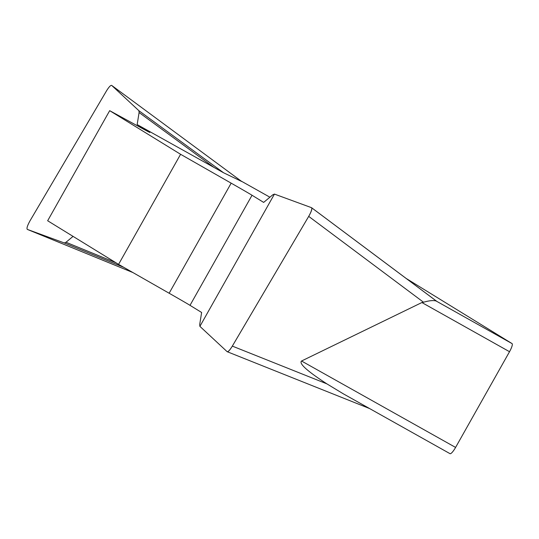<?xml version="1.0" encoding="UTF-8"?>
<svg xmlns="http://www.w3.org/2000/svg" width="539" height="539" viewBox="0 0 539 539"><rect width="100%" height="100%" fill="white"/><g stroke="black" fill="none" stroke-linecap="round" stroke-linejoin="round"><path stroke-width="0.81" d="M148.683 131.9L148.784 131.725A54.938 0.465 29.4 0 1 149.869 132.453A54.938 0.465 29.4 0 1 142.249 128.45L109.68 110.67L47.654 220.754L118.567 264.373L169.145 293.236A54.938 0.465 -150.6 0 1 190.011 305.337L201.626 312.479L199.699 324.525L199.902 326.364L227.101 351.644M111.674 85.405L241.742 181.508L223.537 172.749L137.162 124.576L139.096 112.536L138.887 110.697L111.694 85.418C110.69 85.068 108.945 86.914 106.459 90.95L30.083 220.687C27.415 225.504 26.485 228.408 27.294 229.392L64.357 242.974L65.994 242.267L73.068 236.385M148.784 131.725L137.162 124.576M109.68 110.67L180.592 154.295L118.567 264.373M311.495 207.67L274.439 194.087L272.795 194.795L263.659 202.401L252.036 195.253A54.938 0.465 29.4 0 0 231.17 183.159L180.592 154.295M301.537 361.009L455.59 447.431A8.24 1.785 119.3 0 1 450.038 453.683L343.215 393.76L326.843 383.842C307.21 371.101 298.774 363.495 301.537 361.009L421.882 302.541L423.519 302.231C429.165 300.614 433.356 300.196 436.078 300.978L436.866 301.402M406.238 278.495L512.05 343.592A8.24 1.785 119.3 0 1 509.523 351.711L421.882 302.541M111.694 85.418L241.708 181.488M455.59 447.431L509.523 351.711M343.215 393.76L450.038 453.683A8.24 1.785 119.3 0 1 450.025 453.676M227.222 351.718C228.307 351.772 230.012 349.899 232.329 346.105L308.706 216.375C311.266 211.78 312.229 208.896 311.596 207.724M64.357 242.974L123.781 267.351M65.994 242.267L115.925 262.749M138.887 110.697L223.537 172.749M139.096 112.536L214.03 167.474M311.481 207.663C312.445 208.499 311.508 211.423 308.672 216.435L232.363 346.058C229.809 350.269 228.051 352.129 227.087 351.63L199.902 326.364L274.439 194.087L311.481 207.663M436.078 300.978L512.05 343.592M269.904 197.2L241.108 181.043L269.904 197.2M169.145 293.236L231.17 183.159M252.036 195.253L190.011 305.337M311.683 207.805L436.731 301.321M423.519 302.231L308.706 216.375M232.329 346.105L326.843 383.842M27.294 229.392L132.83 272.518M227.29 351.745L369.619 408.569M311.65 207.764L436.59 301.193"/></g></svg>
